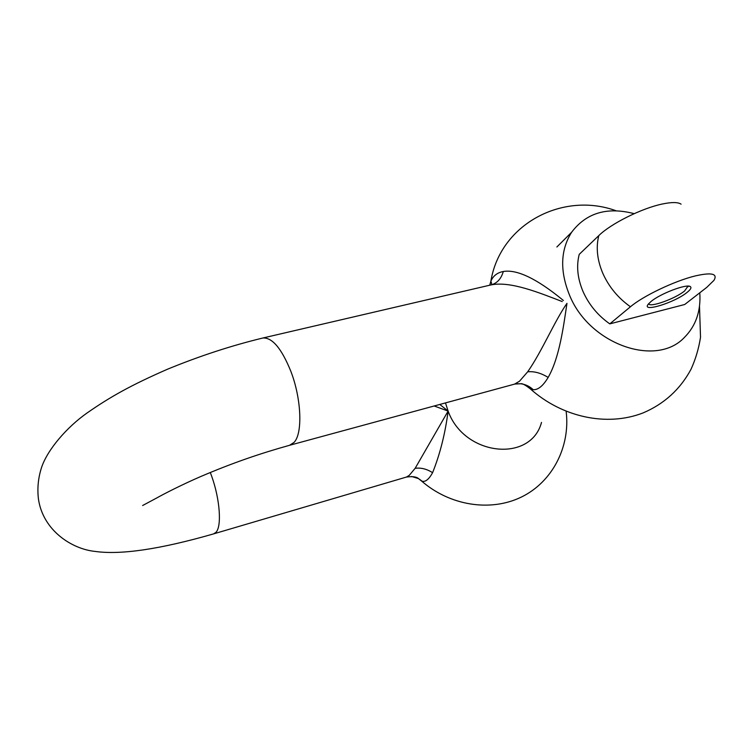 <?xml version="1.0" encoding="UTF-8"?>
<svg xmlns="http://www.w3.org/2000/svg" width="755" height="755" viewBox="0 0 755 755"><rect width="100%" height="100%" fill="white"/><g stroke="black" fill="none" stroke-linecap="round" stroke-linejoin="round"><path stroke-width="1.13" d="M213.778 533.832L406.473 477.047L409.191 475.423L415.137 468.327L448.111 411.079C445.242 433.427 440.071 453.963 432.606 472.668C428.991 479.227 425.527 482.086 422.196 481.246L419.242 479.076M290.024 445.167L514.504 384.144L519.468 381.256L527.679 371.809C542.024 351.33 554.529 321.092 566.967 303.359C563.636 325.377 559.606 357.549 548.149 377.425C543.128 385.852 538.155 389.948 533.238 389.712L530.35 388.891L526.999 386.041M562.23 301.566C539.117 292.685 510.795 281.086 491.42 284.833L490.25 285.097M439.797 404.454L448.111 411.079L434.163 405.982M489.721 285.22L490.863 281.247C493.109 275.886 497.252 272.64 503.302 271.498C520.242 268.563 544.213 284.663 563.4 300.499M650.97 301.556C660.163 293.657 686.993 283.493 690.353 286.617C691.712 287.636 690.627 289.552 687.107 292.383C674.47 302.83 640.457 313.136 648.441 303.991L650.97 301.556M648.677 303.708C649.385 307.974 675.187 298.791 684.634 290.939L687.984 286.126M699.791 292.789C700.999 311.032 695.884 325.905 684.436 337.4C656.029 367.874 589.013 344.101 569.449 294.96C559.766 270.894 560.474 249.999 571.582 232.304C586.276 212.853 607.143 206.643 634.181 213.656M609.785 323.876L684.691 304.51L706.727 287.4L713.966 280.341C717.892 273.706 711.72 272.215 695.468 275.877C674.876 280.794 643.062 295.988 630.453 306.766L609.785 323.876C597.847 315.458 588.957 304.718 583.087 291.647C577.528 278.519 576.235 266.1 579.217 254.369L598.781 235.626C610.691 223.791 641.778 208.229 662.371 204.001C671.733 202.038 677.971 202.095 681.076 204.161M142.638 505.51L156.389 498.158C164.599 493.534 182.691 484.323 200.802 476.509C233.295 462.626 260.739 453.33 289.571 445.29L294.072 442.392C302.793 433.464 301.5 398.951 290.883 371.403C281.653 348.593 272.338 337.457 262.929 337.995L262.315 338.136M210.305 472.498L211.645 476.122C219.96 499.159 221.904 526.358 215.977 532.313L213.589 533.889C160.154 549.253 120.63 555.095 95.017 551.405C71.999 549.093 43.082 530.623 38.458 499.14C37.146 488.4 38.194 477.802 41.6 467.354C47.499 449.716 66.666 427.292 87.155 412.919C109.947 397.026 130.889 385.21 167.667 369.148C199.603 356.03 231.351 345.648 262.929 337.995L491.363 284.833C497.243 283.134 501.226 278.689 503.302 271.498M445.488 402.906L448.111 411.079C464.165 456.105 530.746 463.051 541.514 422.413M411.607 476.481L418.459 478.576L422.196 481.246M415.137 468.327C420.865 467.505 426.688 468.949 432.606 472.668M515.514 383.814L520.667 383.757C525.452 384.342 529.642 386.334 533.238 389.712M527.679 371.809C534.172 371.149 540.995 373.017 548.149 377.425M491.175 284.88L491.363 284.833C491.807 284.314 491.647 283.116 490.873 281.247L490.863 281.247C500.32 223.659 563.183 191.383 615.976 210.739M630.453 306.766C618.213 298.102 609.058 287.079 602.981 273.697C597.214 260.267 595.808 247.574 598.781 235.626M566.137 411.324C570.516 446.299 552.707 481.841 521.356 497.073C490.07 512.267 449.518 505.454 421.516 480.982L418.459 478.576C416.552 476.773 412.56 476.263 406.473 477.047M699.498 306.247L700.517 337.287C698.752 348.584 695.582 359.248 691.014 369.27C680.227 389.316 664.296 403.849 643.213 412.862C606.652 427.16 561.786 416.996 530.35 388.891C525.301 384.937 522.073 383.229 520.667 383.757L514.834 384.05M689.126 286.211L690.353 286.617M688.098 286.777L687.796 286.126M571.582 232.304L556.879 246.989"/></g></svg>
